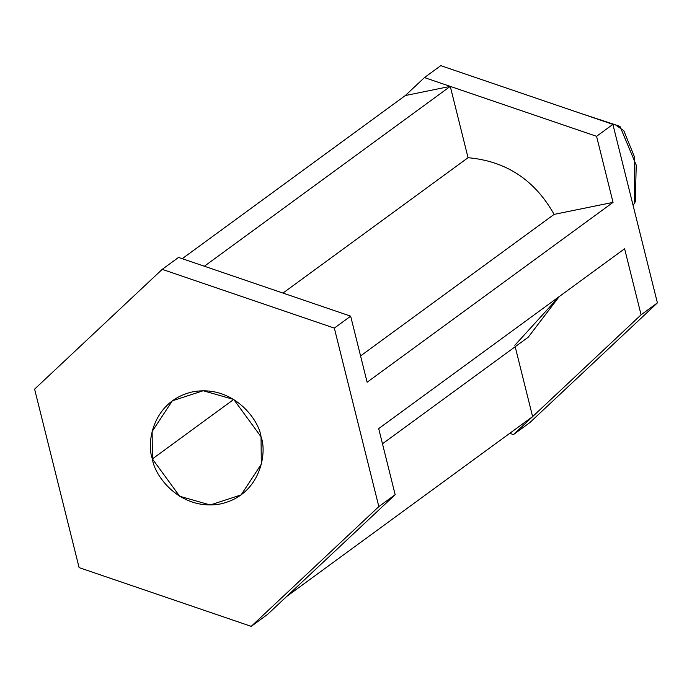 <?xml version="1.0" encoding="UTF-8"?>
<svg xmlns="http://www.w3.org/2000/svg" width="692" height="692" viewBox="0 0 692 692"><rect width="100%" height="100%" fill="white"/><g stroke="black" fill="none" stroke-linecap="round" stroke-linejoin="round"><path stroke-width="1.04" d="M615.249 124.75L580.519 113.332L619.989 126.411L636.225 165.137L635.317 201.683L634.685 202.713L634.434 156.807L623.812 130.693L615.249 124.75M633.111 205.446L634.685 202.713L633.111 205.446M657.4 302.88L641.077 314.817L513.464 434.576L529.787 422.639L657.4 302.88L612.896 124.378L440.778 65.645L424.455 77.582L596.573 136.315L612.896 124.378L596.573 136.315L613.043 202.375L367.123 382.226L350.654 316.166L334.331 328.103L378.835 506.596L251.222 626.355L267.545 614.418L395.158 494.659L378.835 506.596L395.158 494.659L378.688 428.599L624.608 248.757L641.077 314.817L657.4 302.88L529.787 422.639L513.464 434.576L509.77 433.313L513.464 434.576L532.606 416.61L286.687 596.452L267.545 614.418L251.222 626.355L79.104 567.622L34.6 389.12L162.213 269.361L334.331 328.103L350.654 316.166L178.536 257.424L162.213 269.361L178.536 257.424L350.654 316.166L367.123 382.226L613.043 202.375L596.573 136.315L450.276 86.388L468.052 157.707C506.077 161.08 534.76 179.972 554.11 214.382L613.043 202.375L554.11 214.382C534.76 179.972 506.077 161.08 468.052 157.707L450.276 86.388L424.455 77.582L440.778 65.645L612.896 124.378L657.4 302.88M405.313 95.548L424.455 77.582L405.313 95.548L450.276 86.388L405.313 95.548L182.23 258.687L405.313 95.548M251.222 626.355L378.835 506.596L334.331 328.103L162.213 269.361L34.6 389.12L79.104 567.622L251.222 626.355M152.396 458.917C146.124 442.975 152.724 400.772 192.748 391.828C233.152 384.406 259.145 419.966 261.048 436.799C267.311 452.75 260.711 494.944 220.687 503.897C180.292 511.319 154.299 475.759 152.396 458.917L179.669 496.251L210.247 504.978L241.119 494.892L261.299 464.185L261.048 436.799L233.766 399.466L203.189 390.746L172.317 400.824L152.136 431.531L152.396 458.917L233.723 399.44L152.396 458.917M286.687 596.452L532.606 416.61L515.185 346.735L532.606 416.61L641.077 314.817L624.608 248.757L378.688 428.599L395.158 494.659L286.687 596.452M382.477 443.788L528.264 337.168L559.24 296.557L514.822 345.291M204.356 266.238L450.276 86.388L204.356 266.238M282.967 293.071L468.052 157.707L282.967 293.071M360.567 355.922L554.11 214.382L360.567 355.922M633.111 205.472L635.317 201.683M579.784 113.081L619.989 126.411"/></g></svg>
